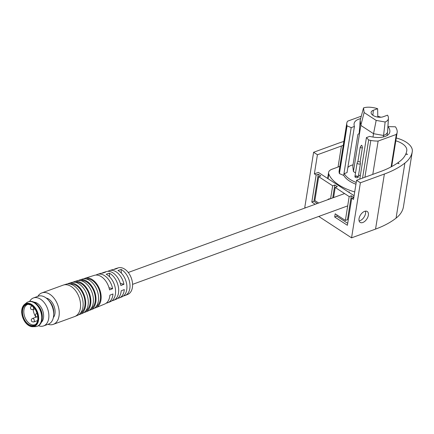 <?xml version="1.0" encoding="UTF-8"?>
<svg xmlns="http://www.w3.org/2000/svg" width="434" height="434" viewBox="0 0 434 434"><rect width="100%" height="100%" fill="white"/><g stroke="black" fill="none" stroke-linecap="round" stroke-linejoin="round"><path stroke-width="0.65" d="M360.182 120.207L360.822 125.404L364.115 112.542L363.546 107.903L360.182 120.207L359.189 133.395L357.887 134.529L352.788 166.358L353.428 171.555L355.522 172.916M372.99 137.057L373.528 133.694L360.822 125.404L353.428 171.555M357.73 177.614A1.671 0.835 9.1 0 0 358.234 177.132A1.671 0.835 9.1 0 0 356.715 176.041A1.671 0.835 9.1 0 0 354.931 176.6A1.671 0.835 9.1 0 0 355.869 177.539A1.671 0.835 9.1 0 0 357.73 177.614M358.592 174.918L360.274 176.02M356.222 182.448A24.022 11.973 -170.9 0 1 344.265 173.605M377.802 117.099L377.634 108.706A17.143 8.544 9.1 0 0 370.707 107.296A11.713 5.837 9.1 0 0 363.546 107.903M354.936 176.763A1.671 0.835 -170.9 0 1 356.667 176.361A1.671 0.835 -170.9 0 1 358.18 177.284M364.115 112.542L376.175 120.413L373.528 133.694L383.564 135.462L383.32 136.97M376.175 120.413L385.137 121.992L383.564 135.462A13.015 6.488 9.1 0 0 387.605 131.757A18.44 9.195 9.1 0 0 387.622 131.648A18.44 9.195 9.1 0 0 387.676 131.187L388.425 118.287A17.143 8.544 9.1 0 0 387.546 115.173L383.233 116.746A7.248 3.613 -170.9 0 1 375.356 116.496A7.248 3.613 -170.9 0 1 371.097 112.547A7.248 3.613 -170.9 0 1 373.321 110.279L377.634 108.706M385.137 121.992A11.713 5.837 9.1 0 0 388.359 118.813A17.143 8.544 9.1 0 0 388.425 118.287M385.463 136.319L384.095 136.77M357.985 161.052L357.16 162.804A1.671 0.835 9.1 0 0 357.122 162.918A1.671 0.835 9.1 0 0 358.641 164.009A1.671 0.835 9.1 0 0 360.426 163.45A1.671 0.835 9.1 0 0 360.432 163.33L360.187 161.41M358.007 161.019A1.118 0.553 9.1 0 0 357.979 161.095A1.118 0.553 9.1 0 0 358.994 161.817A1.118 0.553 9.1 0 0 360.182 161.448A1.118 0.553 9.1 0 0 360.182 161.367M361.457 145.309L360.274 146.974A1.118 0.553 9.1 0 0 360.22 147.099A1.118 0.553 9.1 0 0 360.524 147.571A1.118 0.553 9.1 0 0 361.69 147.853A1.118 0.553 9.1 0 0 362.423 147.457A1.118 0.553 9.1 0 0 362.412 147.316L361.815 145.363L361.457 145.309L361.815 145.363M123.571 295.885A14.241 9.201 -110 0 0 125.225 295.462L127.84 294.366A14.11 9.119 -110 0 0 132.104 280.738A14.11 9.119 -110 0 0 121.867 267.843A14.11 9.119 -110 0 0 118.178 267.87L115.471 268.717A14.241 9.201 70 0 1 117.272 268.44L114.066 269.454A14.393 9.304 -110 0 0 112.222 269.736L109.514 270.588A14.523 9.385 70 0 1 113.312 270.561A14.523 9.385 70 0 1 123.945 284.303L120.31 283.337M96.05 275.053A15.098 9.754 70 0 1 97.596 274.326A15.098 9.754 70 0 1 101.545 274.299A15.098 9.754 70 0 1 112.623 288.686L109.536 289.885A15.25 9.857 -110 0 0 98.339 275.319A15.25 9.857 -110 0 0 94.346 275.346L85.129 278.237A15.695 10.145 -110 0 0 83.827 278.807M112.623 288.686L109.005 287.726M123.945 284.303L120.858 285.496A14.68 9.488 -110 0 0 110.1 271.581A14.68 9.488 -110 0 0 106.265 271.608L103.552 272.46A14.81 9.57 70 0 1 105.511 272.167L102.299 273.181A14.968 9.673 -110 0 0 100.308 273.474L97.596 274.326M107.968 271.321A14.523 9.385 70 0 1 109.514 270.588M112.048 300.708A14.81 9.57 -110 0 0 113.703 300.274L116.317 299.178A14.68 9.488 -110 0 0 121.211 290.78L124.298 289.586A14.523 9.385 70 0 1 119.464 297.865A14.523 9.385 70 0 1 117.809 298.299M94.52 308.113A15.695 10.145 -110 0 0 95.881 307.711L104.795 303.99A15.25 9.857 -110 0 0 109.883 295.169L112.976 293.97A15.098 9.754 70 0 1 107.941 302.677A15.098 9.754 70 0 1 106.292 303.116M102.012 273.187A14.81 9.57 70 0 1 103.552 272.46M113.93 269.46A14.241 9.201 70 0 1 115.471 268.717M95.881 307.711A15.695 10.145 -110 0 0 100.617 292.554A15.695 10.145 -110 0 0 89.23 278.21A15.695 10.145 -110 0 0 85.129 278.237M125.225 295.462A14.241 9.201 -110 0 0 129.782 283.06A14.241 9.201 -110 0 0 121.146 269.465L117.939 270.48A14.393 9.304 70 0 1 126.685 284.221A14.393 9.304 70 0 1 122.079 296.775L119.464 297.865M113.703 300.274A14.81 9.57 -110 0 0 118.433 287.319A14.81 9.57 -110 0 0 109.379 273.192L106.173 274.207A14.968 9.673 70 0 1 115.335 288.48A14.968 9.673 70 0 1 110.556 301.587L107.941 302.677M109.623 276.805L109.379 273.192M121.39 273.16L121.146 269.465M96.169 306.54A14.767 9.543 -110 0 0 99.853 292.055A14.767 9.543 -110 0 0 89.268 279.095A14.767 9.543 -110 0 0 86.106 278.948M79.715 279.935L82.422 279.089A15.825 10.226 70 0 1 86.561 279.057A15.825 10.226 70 0 1 98.041 293.52A15.825 10.226 70 0 1 93.261 308.807L90.646 309.898A15.955 10.307 -110 0 0 95.464 294.491A15.955 10.307 -110 0 0 83.887 279.908A15.955 10.307 -110 0 0 79.715 279.935A15.955 10.307 -110 0 0 78.413 280.505M89.285 310.305A15.955 10.307 -110 0 0 90.646 309.898M90.966 308.704A15.022 9.711 -110 0 0 94.688 293.964A15.022 9.711 -110 0 0 83.925 280.793A15.022 9.711 -110 0 0 80.729 280.641M74.306 281.633L77.013 280.787A16.085 10.394 70 0 1 81.218 280.755A16.085 10.394 70 0 1 92.887 295.456A16.085 10.394 70 0 1 88.031 310.994L85.411 312.084A16.215 10.476 -110 0 0 90.305 296.422A16.215 10.476 -110 0 0 78.543 281.606A16.215 10.476 -110 0 0 74.306 281.633A16.215 10.476 -110 0 0 73.004 282.198M84.05 312.491A16.215 10.476 -110 0 0 85.411 312.084M85.764 310.874A15.282 9.879 -110 0 0 89.529 295.874A15.282 9.879 -110 0 0 78.581 282.491A15.282 9.879 -110 0 0 75.353 282.333M68.892 283.331L71.599 282.485A16.34 10.562 70 0 1 86.827 294.317A16.34 10.562 70 0 1 82.796 313.174L80.176 314.27A16.47 10.644 -110 0 0 85.151 298.359A16.47 10.644 -110 0 0 73.2 283.299A16.47 10.644 -110 0 0 68.892 283.331A16.47 10.644 -110 0 0 67.59 283.896M78.82 314.677A16.47 10.644 -110 0 0 80.176 314.27M80.561 313.044A15.543 10.047 -110 0 0 84.364 297.778A15.543 10.047 -110 0 0 73.237 284.189A15.543 10.047 -110 0 0 69.977 284.02M63.478 285.029L66.185 284.183A16.601 10.731 70 0 1 70.525 284.151A16.601 10.731 70 0 1 82.574 299.324A16.601 10.731 70 0 1 77.561 315.361L74.941 316.457A16.731 10.812 -110 0 0 80.529 303.93A16.731 10.812 -110 0 0 67.856 284.997A16.731 10.812 -110 0 0 63.478 285.029A16.731 10.812 -110 0 0 63.18 285.133L41.854 292.912A16.731 10.812 -110 0 0 37.834 296.357M48.028 324.301A16.731 10.812 -110 0 0 53.322 324.35L74.643 316.57A16.731 10.812 -110 0 0 74.941 316.457M53.322 324.35A16.731 10.812 -110 0 0 59.203 311.71A16.731 10.812 -110 0 0 41.854 292.912M22.036 312.941C21.51 309.567 23.403 302.834 29.268 304.191C35.159 305.948 38.04 313.945 37.948 317.156C38.48 320.531 36.581 327.263 30.716 325.907C24.825 324.149 21.95 316.153 22.036 312.941M38.181 317.216C38.273 313.912 35.311 305.682 29.246 303.876C23.214 302.482 21.261 309.404 21.803 312.881C21.695 316.06 24.667 324.464 30.738 326.222C36.787 327.675 38.729 320.574 38.181 317.216M21.765 312.865A12.152 7.855 -110 0 0 32.702 326.704C26.691 325.755 23.024 321.122 21.7 312.805C21.51 308.986 22.465 306.182 24.559 304.386L26.626 302.737A13.015 8.409 70 0 1 28.199 301.852A13.015 8.409 70 0 1 41.691 316.473A13.015 8.409 70 0 1 37.118 326.303A13.015 8.409 70 0 1 35.344 326.634L32.702 326.704A12.152 7.855 -110 0 0 38.631 317.211A12.152 7.855 -110 0 0 33.309 305.699A12.152 7.855 -110 0 0 24.559 304.386A12.152 7.855 -110 0 0 21.754 312.74M28.199 301.852L28.731 301.657A13.015 8.409 70 0 1 37.508 304.939A13.015 8.409 70 0 1 42.228 316.277A13.015 8.409 70 0 1 42.255 317.943A13.015 8.409 70 0 1 37.65 326.108L37.118 326.303M35.566 324.453A10.785 6.966 70 0 1 35.018 324.692A10.785 6.966 70 0 1 32.008 324.778A10.785 6.966 70 0 1 23.837 312.578A10.785 6.966 70 0 1 27.63 304.435A10.785 6.966 70 0 1 28.205 304.267M37.508 304.939L38.225 305.731A11.154 7.21 70 0 1 42.293 316.88L42.255 317.943M35.989 317.2A10.785 6.966 70 0 1 33.196 309.545M33.944 302.151A11.154 7.21 70 0 1 43.601 314.959A11.154 7.21 70 0 1 41.322 322.375M29.631 301.413A14.875 9.613 70 0 1 33.423 297.963A14.875 9.613 70 0 1 48.847 314.672A14.875 9.613 70 0 1 43.617 325.912A14.875 9.613 70 0 1 38.496 325.717M33.423 297.963L38.225 296.216A14.875 9.613 70 0 1 48.255 299.965A14.875 9.613 70 0 1 53.648 312.925A14.875 9.613 70 0 1 53.68 314.829A14.875 9.613 70 0 1 48.418 324.16L43.617 325.912M48.255 299.965L49.688 301.549A11.154 7.21 70 0 1 53.756 312.697L53.68 314.829M46.221 298.066A11.154 7.21 70 0 1 54.093 306.258A11.154 7.21 70 0 1 53.344 317.596M330.138 198.832A6.505 4.204 -110 0 0 328.75 198.973A6.505 4.204 -110 0 0 327.599 199.759M332.851 211.304A6.505 4.204 -110 0 0 333.209 211.195A6.505 4.204 -110 0 0 333.556 211.043M333.589 197.578L335.211 187.455L349.186 196.575L345.366 220.445L335.2 213.81L334.69 216.995L347.395 225.284L351.73 198.235L353.509 199.396L356.569 180.294L360.377 182.785L351.562 237.843L318.757 216.441M318.659 203.02L314.867 200.546L318.686 176.676L332.666 185.795L330.605 198.663M305.525 207.81L304.793 207.333L313.614 152.274L317.428 154.759L314.368 173.855L316.147 175.016L311.813 202.07L315.203 204.284M335.211 187.455L337.343 186.674L334.798 185.02L332.737 197.888M345.366 220.445L347.498 219.669L351.318 195.799L353.824 197.432M349.186 196.575L351.318 195.799M353.813 197.47L351.73 198.235M354.095 195.712L318.366 172.396L314.368 173.855M316.147 175.016L318.279 174.24L313.945 201.295L317.335 203.503M318.686 176.676L320.824 175.9L318.279 174.24M332.666 185.795L334.798 185.02M311.813 202.07L313.945 201.295M338.053 167.025L341.417 146.008L317.428 154.759M343.858 141.457A114.147 56.903 9.1 0 0 337.603 143.524L313.614 152.274M351.562 237.843L375.551 229.092A114.147 56.903 9.1 0 0 396.068 218.139A59.447 29.631 9.1 0 0 403.446 206.736L412.267 151.678A59.447 29.631 9.1 0 0 412.3 151.45A22.123 11.029 9.1 0 0 396.264 137.996M362.802 222.506A6.505 3.76 123.1 0 0 367.82 217.125A6.505 3.76 123.1 0 0 367.251 211.488A6.505 3.76 123.1 0 0 360.546 214.884A6.505 3.76 123.1 0 0 360.139 222.387A6.505 3.76 123.1 0 0 362.802 222.506M360.377 182.785L384.372 174.034A114.147 56.903 9.1 0 0 404.884 163.081A59.447 29.631 9.1 0 0 412.267 151.678M356.569 180.294L380.558 171.544A108.571 54.12 -170.9 0 0 397.365 163.113L399.068 163.678L397.88 162.755A108.571 54.12 -170.9 0 0 400.072 161.128A53.87 26.854 -170.9 0 0 405.719 154.249L407.618 154.347L405.915 153.788A53.87 26.854 -170.9 0 0 406.756 150.793A53.87 26.854 -170.9 0 0 406.788 150.587L406.723 150.999M334.69 216.995L336.822 216.219L347.71 223.32M337.017 214.998L336.822 216.219M395.813 140.811A16.546 8.246 -170.9 0 1 406.788 150.587M341.417 146.008A108.571 54.12 -170.9 0 1 343.234 145.368M365.482 211.141A6.505 3.76 -56.9 0 1 360.003 220.684A6.505 3.76 -56.9 0 1 359.108 220.906M397.799 163.26L397.88 162.755M405.839 154.254L405.915 153.788M343.712 175.303L351.182 127.629L354.432 126.44L347.037 172.591L343.967 173.714L343.712 175.303A24.391 12.157 9.1 0 0 355.934 184.238M380.553 117.245L380.575 117.109A28.107 14.013 9.1 0 0 377.786 116.241M362.564 178.108L368.667 139.992A28.107 14.013 9.1 0 0 370.81 140.437A18.591 9.266 9.1 0 0 378.123 141.066L396.318 134.431A18.591 9.266 9.1 0 0 397.164 132.381A18.591 9.266 9.1 0 0 397.153 130.829A28.107 14.013 9.1 0 0 395.423 126.799L388.023 126.62L387.893 127.439M353.032 164.828A15.244 7.6 9.1 0 0 347.851 167.502M361.278 116.187L347.623 121.167A18.591 9.266 9.1 0 0 346.782 123.218A18.591 9.266 9.1 0 0 346.793 124.77A28.107 14.013 9.1 0 0 347.064 125.898L339.415 173.638A49.823 24.836 -170.9 0 1 343.533 175.369M339.415 173.638A28.107 14.013 -170.9 0 1 339.144 172.51A18.591 9.266 -170.9 0 1 339.133 170.958L346.782 123.218M339.871 166.363L331.994 169.238A11.154 5.561 9.1 0 0 328.603 172.45A11.154 5.561 9.1 0 0 328.798 174.056A39.266 19.573 9.1 0 0 354.708 191.915M351.182 127.629A49.823 24.836 9.1 0 0 347.064 125.898M360.611 118.634A15.244 7.6 -170.9 0 0 354.139 123.473A20.675 10.307 9.1 0 0 354.117 123.598A20.675 10.307 9.1 0 0 354.432 126.44M368.667 139.992A49.823 24.836 9.1 0 0 366.426 137.578L359.775 179.128M388.023 126.62A20.675 10.307 -170.9 0 1 389.824 132.001A20.675 10.307 -170.9 0 1 389.808 132.126A15.244 7.6 -170.9 0 1 375.432 137.366A20.675 10.307 9.1 0 1 369.676 136.39L366.426 137.578M391.121 166.884L396.318 134.431M378.123 141.066L372.79 174.381M388.359 118.813L387.605 131.757L386.992 135.592L387.622 131.648M373.321 110.279L372.887 115.281M31.611 306.165C30.282 306.86 30.109 307.923 31.085 309.361L32.886 309.659A1.861 1.199 -110 0 0 33.537 308.254A1.861 1.199 70 0 0 32.132 306.149A1.861 1.199 -110 0 0 31.611 306.165L32.279 305.921M32.431 318.496C31.107 319.191 30.928 320.254 31.904 321.692L33.706 321.99A1.861 1.199 -110 0 0 34.362 320.585A1.861 1.199 70 0 0 32.951 318.48A1.861 1.199 -110 0 0 32.431 318.496L36.51 317.01M37.812 317.021A1.861 1.199 -110 0 0 37.839 317.01L36.017 316.722C35.04 315.29 35.214 314.221 36.537 313.527L37.129 313.31M37.205 313.56A1.861 1.199 70 0 0 37.058 313.511A1.861 1.199 -110 0 0 36.537 313.527M37.921 317.146A11.094 7.172 70 0 1 35.094 324.827A11.094 7.172 70 0 1 27.206 323.297A11.094 7.172 70 0 1 22.503 312.93A11.094 7.172 70 0 1 27.602 304.283C33.044 304.863 36.456 309.133 37.845 317.086C37.991 320.78 37.074 323.357 35.094 324.827M384.372 174.034L375.551 229.092M396.068 218.139L404.884 163.081M328.05 178.716L328.798 174.056M346.793 124.77L339.144 172.51M364.913 177.251L370.81 140.437M357.122 162.918L354.931 176.6M360.426 163.45L358.234 177.132M360.22 147.099L357.979 161.095M362.423 147.457L360.182 161.448M132.582 284.357L347.694 205.884M128.247 272.481L344.58 193.569M348.578 192.11L349.299 191.844M32.886 309.659L35.008 308.883M33.706 321.99L37.622 320.558M397.164 132.381L391.685 166.58M327.643 178.45L328.603 172.45"/></g></svg>
